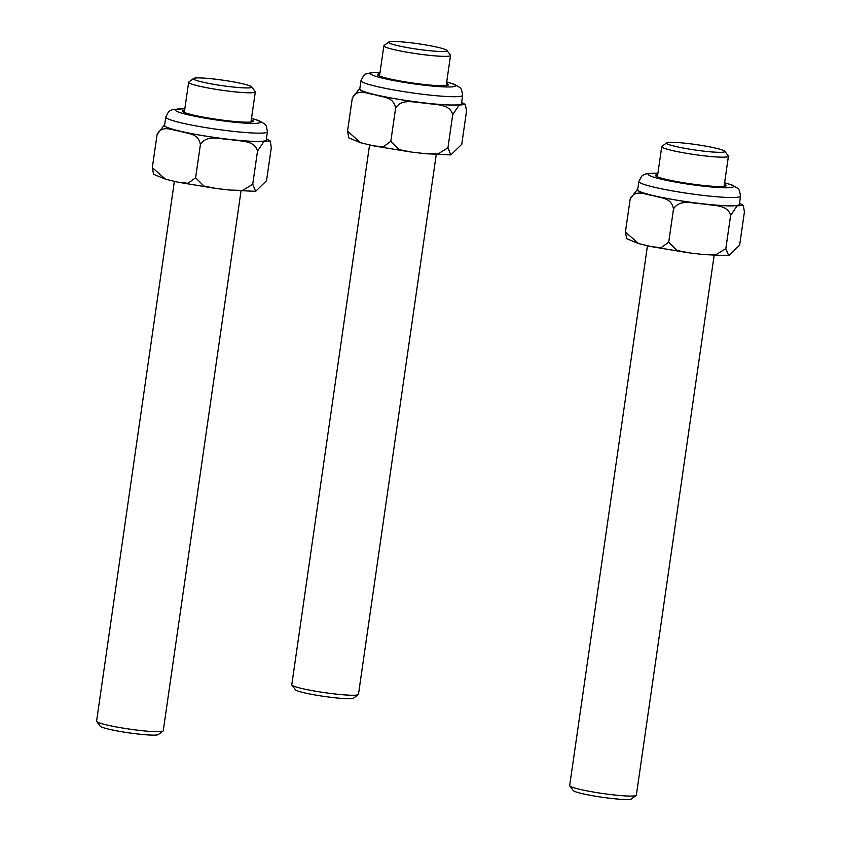 <?xml version="1.0" encoding="UTF-8"?>
<svg xmlns="http://www.w3.org/2000/svg" width="841" height="841" viewBox="0 0 841 841"><rect width="100%" height="100%" fill="white"/><g stroke="black" fill="none" stroke-linecap="round" stroke-linejoin="round"><path stroke-width="1.26" d="M436.248 154.565L358.466 694.351A33.682 3.154 -171.8 0 1 358.277 694.624A33.682 3.154 -171.8 0 1 336.652 694.172A33.682 3.154 -171.8 0 1 302.224 688.59A33.682 3.154 -171.8 0 1 291.89 685.058A33.682 3.154 -171.8 0 1 291.785 684.742L369.577 144.936M446.865 50.418L450.429 55.128A33.682 3.154 -171.8 0 1 450.534 55.443A33.682 3.154 -171.8 0 1 430.171 55.422A33.682 3.154 -171.8 0 1 394.282 49.682A33.682 3.154 -171.8 0 1 383.853 45.835A33.682 3.154 -171.8 0 1 384.043 45.561L388.784 42.05A29.467 2.754 -171.8 0 1 407.706 42.439A29.467 2.754 -171.8 0 1 437.835 47.327A29.467 2.754 -171.8 0 1 446.865 50.418A29.467 2.754 -171.8 0 1 417.399 49.22A29.467 2.754 -171.8 0 1 388.784 42.05M358.277 694.624L353.535 698.135A29.467 2.754 -171.8 0 1 324.132 696.422A29.467 2.754 -171.8 0 1 295.454 689.767L291.89 685.058M714.135 255.391L636.353 795.165A33.682 3.154 -171.8 0 1 636.164 795.439A33.682 3.154 -171.8 0 1 614.54 794.997A33.682 3.154 -171.8 0 1 580.111 789.405A33.682 3.154 -171.8 0 1 569.788 785.872A33.682 3.154 -171.8 0 1 569.683 785.557L647.465 245.751M724.753 151.233L728.317 155.942A33.682 3.154 -171.8 0 1 728.422 156.258A33.682 3.154 -171.8 0 1 708.059 156.247A33.682 3.154 -171.8 0 1 672.18 150.497A33.682 3.154 -171.8 0 1 661.741 146.649A33.682 3.154 -171.8 0 1 661.941 146.376L666.682 142.865A29.467 2.754 -171.8 0 1 696.075 144.578A29.467 2.754 -171.8 0 1 724.753 151.233A29.467 2.754 -171.8 0 1 708.29 151.622A29.467 2.754 -171.8 0 1 675.638 146.471A29.467 2.754 -171.8 0 1 666.682 142.865M636.164 795.439L631.423 798.95A29.467 2.754 -171.8 0 1 612.5 798.561A29.467 2.754 -171.8 0 1 582.371 793.673A29.467 2.754 -171.8 0 1 573.341 790.582L569.788 785.872M241.031 191.002L163.249 730.776A33.682 3.154 -171.8 0 1 163.059 731.05A33.682 3.154 -171.8 0 1 141.435 730.608A33.682 3.154 -171.8 0 1 107.007 725.016A33.682 3.154 -171.8 0 1 96.683 721.483A33.682 3.154 -171.8 0 1 96.578 721.168L174.371 181.362M251.659 86.844L255.212 91.553A33.682 3.154 -171.8 0 1 255.317 91.869A33.682 3.154 -171.8 0 1 234.965 91.858A33.682 3.154 -171.8 0 1 199.075 86.108A33.682 3.154 -171.8 0 1 188.647 82.26A33.682 3.154 -171.8 0 1 188.836 81.987L193.577 78.476A29.467 2.754 -171.8 0 1 222.97 80.189A29.467 2.754 -171.8 0 1 251.659 86.844A29.467 2.754 -171.8 0 1 235.186 87.233A29.467 2.754 -171.8 0 1 202.534 82.082A29.467 2.754 -171.8 0 1 193.577 78.476M163.059 731.05L158.318 734.561A29.467 2.754 -171.8 0 1 139.396 734.172A29.467 2.754 -171.8 0 1 109.277 729.284A29.467 2.754 -171.8 0 1 100.237 726.193L96.683 721.483M377.809 75.028A35.785 3.343 -171.8 0 1 379.712 74.586M446.382 84.195A35.785 3.343 -171.8 0 1 448.085 85.162M446.508 83.364A35.785 3.343 -171.8 0 1 448.432 84.783A35.785 3.343 -171.8 0 1 426.797 84.762A35.785 3.343 -171.8 0 1 388.668 78.665A35.785 3.343 -171.8 0 1 377.588 74.576A35.785 3.343 -171.8 0 1 379.838 73.756M348.794 137.903L347.533 131.228L352.316 98.04L359.906 88.105M347.533 131.228L360.768 142.791L373.667 145.85L383.244 146.86L390.823 141.33L395.606 108.132C393.609 96.578 383.054 97.503 375.16 94.802C367.023 93.772 357.414 88.137 352.316 98.04M390.823 141.33L399.16 149.624L411.712 152.116L425.178 153.651L437.846 153.987L447.938 147.858L450.86 154.912L461.751 144.295L466.534 111.107L465.409 104.536L459.175 105.051L452.721 114.67C449.578 103.401 435.817 105.157 425.357 103.107C414.666 102.739 401.84 97.945 395.606 108.132M452.721 114.67L447.938 147.858M462.655 95.306L461.457 103.601A51.364 4.804 -171.8 0 1 430.413 103.58A51.364 4.804 -171.8 0 1 375.685 94.812A51.364 4.804 -171.8 0 1 359.78 88.946L360.978 80.652A51.364 4.804 8.2 0 0 376.884 86.518A51.364 4.804 8.2 0 0 431.612 95.275A51.364 4.804 8.2 0 0 462.655 95.306L461.52 89.545L460.038 87.632L454.224 84.216L446.708 81.924M724.28 185.009A35.785 3.343 -171.8 0 1 725.983 185.977M655.696 175.853A35.785 3.343 -171.8 0 1 657.599 175.401M724.395 184.179A35.785 3.343 -171.8 0 1 726.319 185.598A35.785 3.343 -171.8 0 1 690.419 183.811A35.785 3.343 -171.8 0 1 655.475 175.391A35.785 3.343 -171.8 0 1 657.725 174.571M626.682 238.728L625.42 232.053L638.655 243.606L651.554 246.665L661.131 247.685L668.721 242.145L677.047 250.45L689.599 252.931L703.065 254.466L715.733 254.802L725.825 248.673L730.608 215.485C727.476 204.216 713.704 205.971 703.244 203.932C692.563 203.564 679.728 198.76 673.504 208.957C671.496 197.393 660.942 198.318 653.047 195.617C644.91 194.586 635.302 188.962 630.203 198.854L637.793 188.92M668.721 242.145L673.504 208.957M725.825 248.673L728.758 255.727L739.638 245.109L744.422 211.921L743.297 205.351L737.063 205.866L730.608 215.485M625.42 232.053L630.203 198.854M740.543 196.121L739.344 204.416A51.364 4.804 -171.8 0 1 687.822 201.851A51.364 4.804 -171.8 0 1 637.667 189.772L638.866 181.467A51.364 4.804 8.2 0 0 689.021 193.556A51.364 4.804 8.2 0 0 740.543 196.121L739.407 190.371L737.925 188.458L732.112 185.031L724.606 182.739M251.175 120.62A35.785 3.343 -171.8 0 1 252.878 121.588M182.602 111.464A35.785 3.343 -171.8 0 1 184.505 111.012M251.291 119.79A35.785 3.343 -171.8 0 1 253.215 121.209A35.785 3.343 -171.8 0 1 217.325 119.422A35.785 3.343 -171.8 0 1 182.381 111.001A35.785 3.343 -171.8 0 1 184.621 110.182M153.577 174.339L152.316 167.664L165.551 179.217L178.46 182.276L188.037 183.296L195.617 177.756L203.942 186.061L216.505 188.542L229.971 190.077L242.639 190.413L252.731 184.284L257.514 151.096C254.371 139.827 240.6 141.582 230.15 139.543C219.459 139.175 206.634 134.371 200.4 144.568C198.392 133.004 187.837 133.929 179.942 131.228C171.816 130.197 162.197 124.563 157.099 134.465L164.689 124.531M195.617 177.756L200.4 144.568M252.731 184.284L255.653 191.338L266.534 180.72L271.317 147.532L270.192 140.962L263.969 141.477L257.514 151.096M152.316 167.664L157.099 134.465M267.438 131.732L266.24 140.026A51.364 4.804 -171.8 0 1 214.718 137.461A51.364 4.804 -171.8 0 1 164.573 125.372L165.761 117.078A51.364 4.804 8.2 0 0 215.916 129.167A51.364 4.804 8.2 0 0 267.438 131.732L266.303 125.982L264.831 124.069L259.007 120.641L251.501 118.35M461.541 102.991A51.785 4.846 -171.8 0 1 433.546 103.927A51.785 4.846 -171.8 0 1 375.401 94.802A51.785 4.846 -171.8 0 1 359.864 88.337M446.697 82.019A42.944 4.016 -171.8 0 1 441.493 86.76A42.944 4.016 -171.8 0 1 383.801 78.455A42.944 4.016 -171.8 0 1 380.027 72.41M739.428 203.806A51.785 4.846 -171.8 0 1 698.787 203.354A51.785 4.846 -171.8 0 1 639.381 191.475A51.785 4.846 -171.8 0 1 637.751 189.151M724.585 182.833A42.944 4.016 -171.8 0 1 719.349 187.575A42.944 4.016 -171.8 0 1 661.604 179.259A42.944 4.016 -171.8 0 1 657.914 173.225M266.334 139.417A51.785 4.846 -171.8 0 1 225.682 138.965A51.785 4.846 -171.8 0 1 166.287 127.086A51.785 4.846 -171.8 0 1 164.657 124.762M251.491 118.444A42.944 4.016 -171.8 0 1 246.245 123.185A42.944 4.016 -171.8 0 1 188.51 114.87A42.944 4.016 -171.8 0 1 184.82 108.836M446.182 85.603L450.534 55.443M379.512 75.995L383.853 45.835M724.069 186.418L728.422 156.258M657.399 176.81L661.741 146.649M250.975 122.029L255.317 91.869M184.305 112.421L188.647 82.26M465.399 104.536L461.635 102.35M410.135 151.906L374.518 146.029M426.597 153.777L450.86 154.912M360.768 142.791L348.658 137.798M380.037 72.315L372.321 72.389L365.625 74.05L363.669 75.469L360.978 80.652M743.16 205.246L739.523 203.165M728.758 255.727L704.485 254.602M688.022 252.721L651.554 246.665M638.655 243.606L626.545 238.613M657.925 173.141L645.93 173.887L643.554 174.833L641.599 176.253L638.866 181.467M270.056 140.857L266.429 138.776M255.653 191.338L231.391 190.213M214.928 188.331L178.46 182.276M165.551 179.217L153.451 174.224M184.831 108.741L172.826 109.498L170.46 110.444L168.494 111.864L165.761 117.078"/></g></svg>
